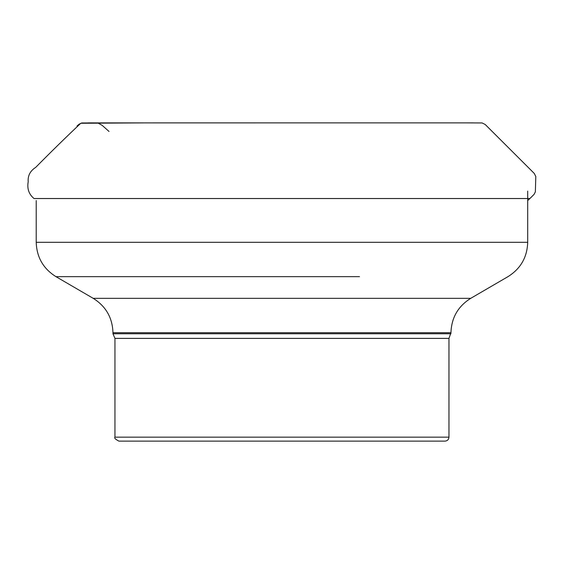 <?xml version="1.0" encoding="UTF-8"?>
<svg xmlns="http://www.w3.org/2000/svg" width="564" height="564" viewBox="0 0 564 564"><rect width="100%" height="100%" fill="white"/><g stroke="black" fill="none" stroke-linecap="round" stroke-linejoin="round"><path stroke-width="0.85" d="M359.501 276.663L55.977 276.663L93.208 298.342L470.721 298.342C458.038 306.294 451.454 317.751 450.96 332.711L448.972 338.379L448.972 437.149C448.74 439.56 447.414 440.886 444.996 441.126L118.926 441.126C115.408 439.307 114.083 437.981 114.95 437.149L448.972 437.149M36.216 200.558L36.216 242.301L527.707 242.301C527.22 257.262 520.635 268.718 507.952 276.663L470.721 298.342M450.96 333.761L112.962 333.761L114.95 338.379L114.95 437.149M204.422 276.663L55.977 276.663C43.294 268.718 36.709 257.262 36.216 242.301M76.993 126.04L79.045 124.228L81.759 122.966L97.854 122.98L102.14 125.328L109.021 131.454M466.181 122.874L482.114 122.952L485.195 124.482L534.249 173.423L535.8 176.504L535.37 191.852L534.073 194.368L529.906 198.535L34.023 198.535C28.898 194.305 26.959 188.714 28.2 181.784C27.692 175.707 30.195 170.899 35.729 167.353C51.662 151.23 66.686 136.53 80.793 123.262L146.421 122.882M88.915 122.889L80.793 123.262M78.995 124.27L77.275 125.765M448.972 338.379L114.95 338.379M450.96 332.711L112.962 332.711L112.962 333.761M529.906 198.535L527.707 200.558M473.365 122.874L88.795 122.889M91.664 122.882L90.346 122.882M229.583 122.874L282.338 122.874M334.445 122.874L417.55 122.882M527.707 191.118L527.707 242.301M93.208 298.342C105.891 306.294 112.476 317.751 112.962 332.711"/></g></svg>
